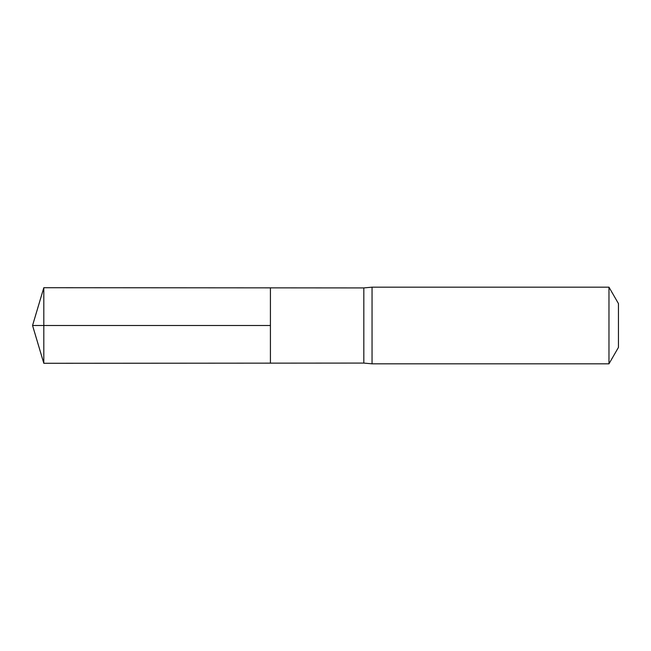 <?xml version="1.0" encoding="UTF-8"?>
<svg xmlns="http://www.w3.org/2000/svg" width="651" height="651" viewBox="0 0 651 651"><rect width="100%" height="100%" fill="white"/><g stroke="black" fill="none" stroke-linecap="round" stroke-linejoin="round"><path stroke-width="0.98" d="M363.828 325.5L363.828 363.079L270.417 363.144L270.417 287.856L43.812 287.718L43.812 363.282L270.417 363.144L270.417 287.856L363.828 287.921L363.828 325.5M363.828 363.079L372.046 363.828L372.046 287.172L363.828 287.921M608.97 287.172L608.97 363.828L618.45 347.406L618.45 303.594L608.97 287.172L372.046 287.172M43.812 363.282L32.55 325.5L270.417 325.5L43.812 325.5M608.97 363.828L372.046 363.828M32.55 325.5L43.812 287.718"/></g></svg>
